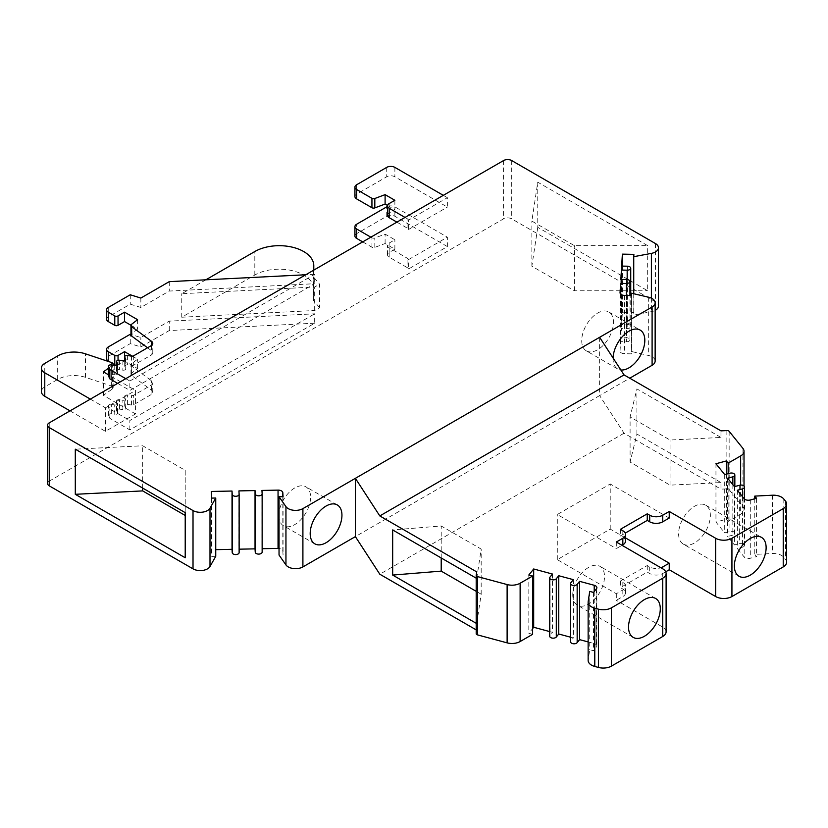 <?xml version="1.0" encoding="UTF-8"?>
<svg xmlns="http://www.w3.org/2000/svg" width="828" height="828" viewBox="0 0 828 828"><rect width="100%" height="100%" fill="white"/><g stroke="black" fill="none" stroke-linecap="round" stroke-linejoin="round"><path stroke-width="0.62" stroke-dasharray="4.14 3.1" d="M49.245 422.86L49.245 481.14L503.559 218.851A5.755 3.322 0 0 1 511.704 218.851L655.476 301.858A10.246 5.92 0 0 1 658.477 306.039M116.562 365.2A2.298 1.325 0 0 0 118.042 364.817L124.552 361.06L137.583 368.574L131.652 373.117A3.457 1.998 0 0 0 130.959 374.318A3.457 1.998 0 0 0 131.683 375.55L151.555 390.226A5.755 3.322 0 0 1 152.776 392.275A5.755 3.322 0 0 1 151.089 394.625L133.681 404.675A2.298 1.325 0 0 1 131.455 405.016L127.605 404.416A2.298 1.325 0 0 0 124.707 405.699A2.298 1.325 0 0 0 124.78 406.051L125.701 408.018A2.298 1.325 0 0 1 125.773 408.359A2.298 1.325 0 0 1 122.875 409.653L119.46 409.115A2.298 1.325 0 0 0 116.562 410.409A2.298 1.325 0 0 0 116.634 410.75L117.555 412.717A2.298 1.325 0 0 1 117.628 413.068A2.298 1.325 0 0 1 114.73 414.352L111.314 413.824A2.298 1.325 0 0 0 108.416 415.107A2.298 1.325 0 0 0 108.499 415.449L109.845 418.357L129.851 429.908L314.681 323.199L314.681 313.802L169.254 321.14L140.843 337.545L130.959 334.471M129.851 429.908L129.851 420.51L314.681 313.802M396.902 222.142L407.086 228.021A5.755 3.322 180 0 1 408.566 229.501L408.566 220.103L447.379 197.695L447.379 207.093L394.873 176.778A5.755 3.322 0 0 0 386.728 176.778L356.599 194.176A5.755 3.322 0 0 0 354.922 196.526M408.566 229.501L447.379 207.093M70.007 410.874L105.425 431.316L135.544 413.928L135.544 390.423L108.416 374.763M105.425 431.316L105.425 407.811L135.544 390.423M319.587 307.674L313.45 300.409L313.781 289.479A34.538 19.944 0 0 0 313.791 289.138A34.538 19.944 0 0 0 292.46 270.704A34.538 19.944 0 0 0 254.817 275.031L181.746 317.217L314.681 310.51L319.587 307.674L319.587 284.17L313.45 276.904L313.657 270.197M314.681 310.51L314.681 287.005L319.587 284.17M125.773 378.675L129.851 381.025L129.851 390.423L314.681 283.714L169.254 291.063L140.843 307.457L130.265 304.166L108.271 316.865A5.755 3.322 0 0 0 106.584 319.215M129.851 381.025L314.681 274.306L314.681 283.714M370.851 237.181L371.938 237.812A2.298 1.325 0 0 0 374.815 237.988L385.103 234.127L394.873 239.768L389.17 243.059A5.755 3.322 0 0 0 387.483 245.409A5.755 3.322 0 0 0 389.17 247.758L407.086 258.108A5.755 3.322 180 0 1 408.566 259.588L408.566 268.986L447.379 246.578L447.379 237.181L394.873 206.865A5.755 3.322 0 0 0 387.483 206.503M408.566 259.588L447.379 237.181M447.379 246.578L394.873 216.263A5.755 3.322 0 0 0 386.728 216.263L356.599 233.662A5.755 3.322 0 0 0 354.922 236.011M314.681 323.199L169.254 330.548L140.843 346.942L130.265 343.651L108.271 356.351A5.755 3.322 0 0 0 106.584 358.7M109.813 361.95L113.074 363.834M362.705 241.879L371.938 247.21A2.298 1.325 0 0 0 374.815 247.386L385.103 243.535L394.873 249.176L389.17 252.468A5.755 3.322 0 0 0 387.483 254.817A5.755 3.322 0 0 0 389.17 257.166L407.086 267.506L407.086 258.108M408.566 268.986A5.755 3.322 0 0 0 407.086 267.506M169.254 330.548L169.254 321.14M132.356 356.164L137.583 359.176L131.652 363.72A3.457 1.998 0 0 0 130.959 364.92A3.457 1.998 0 0 0 131.683 366.142L151.555 380.818A5.755 3.322 180 0 1 152.776 382.867A5.755 3.322 180 0 1 151.089 385.217L133.681 395.266A2.298 1.325 180 0 1 131.455 395.618L127.605 395.018A2.298 1.325 0 0 0 124.707 396.301A2.298 1.325 0 0 0 124.78 396.643L125.701 398.62A2.298 1.325 180 0 1 125.773 398.961A2.298 1.325 180 0 1 122.875 400.245L119.46 399.717A2.298 1.325 0 0 0 116.562 401A2.298 1.325 0 0 0 116.634 401.342L117.555 403.319A2.298 1.325 180 0 1 117.628 403.66A2.298 1.325 180 0 1 114.73 404.944L111.314 404.416A2.298 1.325 0 0 0 108.416 405.699A2.298 1.325 0 0 0 108.499 406.051L109.845 408.96L129.851 420.51M394.873 249.176L394.873 239.768M385.103 243.535L385.103 234.127M109.845 418.357L109.845 408.96M137.583 368.574L137.583 359.176M130.265 343.651L130.265 334.253M140.843 346.942L140.843 337.545M408.566 220.103A5.755 3.322 0 0 0 407.086 218.613L407.086 228.021M447.379 197.695L443.311 195.346M405.037 217.443L407.086 218.613M314.681 274.306L305.76 274.761M394.873 200.283L394.873 209.691L389.17 212.972A5.755 3.322 0 0 0 387.483 215.332M387.545 205.458L394.873 209.691M130.969 325.269L137.583 329.089L131.652 333.632A3.457 1.998 0 0 0 130.959 334.833M147.55 347.781L151.555 350.741A5.755 3.322 180 0 1 152.776 352.78A5.755 3.322 180 0 1 151.089 355.14L133.681 365.189A2.298 1.325 180 0 1 131.455 365.531L127.605 364.931A2.298 1.325 0 0 0 124.707 366.214A2.298 1.325 0 0 0 124.78 366.566L125.701 368.532A2.298 1.325 180 0 1 125.773 368.874A2.298 1.325 180 0 1 122.875 370.157L119.46 369.63A2.298 1.325 0 0 0 116.562 370.913A2.298 1.325 0 0 0 116.634 371.265L117.555 373.231A2.298 1.325 180 0 1 117.628 373.583A2.298 1.325 180 0 1 114.73 374.867L111.314 374.339A2.298 1.325 0 0 0 108.499 375.27M117.638 383.374L129.851 390.423M169.254 281.655L169.254 291.063M140.843 298.059L140.843 307.457M130.265 294.768L130.265 304.166M137.583 319.691L137.583 329.089M135.544 413.928L103.397 395.36L112.37 388.963A3.457 1.998 0 0 0 113.136 387.711A3.457 1.998 0 0 0 111.407 385.983L85.47 377.34A23.029 13.3 0 0 0 57.681 379.452L44.774 386.904A11.509 6.645 0 0 0 41.4 391.603M103.397 395.36L103.397 371.855M90.355 399.117L105.425 407.811M108.416 368.274L112.37 365.459A3.457 1.998 0 0 0 112.722 365.148M205.841 279.812L181.746 293.712L314.681 287.005M181.746 317.217L181.746 293.712M313.45 300.409L313.45 276.904M49.245 481.14A5.755 3.322 0 0 0 47.558 483.5M215.746 556.312L211.709 556.385L211.316 549.74L215.746 549.657M239.126 552.514L239.137 549.181M262.145 552.048L262.145 548.716M282.814 496.665L282.814 550.962A4.606 2.66 0 0 0 279.036 548.436M282.814 550.962L283.062 554.946L279.036 555.029M599.627 337.306L599.627 395.598L355.378 536.616M720.971 482.569L636.918 434.048L630.098 462.076L670.059 485.146L720.971 482.569L720.971 489.151L624.053 433.199L599.627 395.598L629.756 378.199M655.145 361.06A10.371 5.993 0 0 0 648.655 355.512L631.536 351.517L631.391 353.846L624.488 353.701A4.606 2.66 0 0 1 620.048 351.041L620.048 292.76M620.048 292.853L620.048 350.948A4.606 2.66 0 0 0 620.048 351.041M620.048 350.948L620.607 341.654L626.361 341.767A3.457 1.998 0 0 0 629.942 339.77A3.457 1.998 0 0 0 626.599 337.783L620.855 337.669L621.414 328.364L627.169 328.478A3.457 1.998 0 0 0 630.739 326.491A3.457 1.998 0 0 0 627.407 324.493L621.652 324.379L622.377 312.415L633.886 312.653L633.741 314.971L651.398 311.67A10.246 5.92 0 0 0 655.145 310.407M211.709 498.104L211.709 556.385M211.316 491.459L211.316 549.74M238.93 490.9L238.93 549.192M261.948 490.435L261.948 548.726M283.062 496.665L283.062 554.946M476.193 629.87L476.721 630.17L476.193 623.287M476.721 571.889L476.721 578.461L476.193 578.161M625.533 537.931L610.226 529.092L557.296 559.645L616.322 593.728L622.832 589.96A9.211 5.32 0 0 0 625.533 586.203A9.211 5.32 0 0 0 622.832 582.446L620.389 581.039L647.258 565.524L649.701 566.932A9.211 5.32 0 0 0 660.899 567.749M476.721 623.587L481.171 594.204L476.193 591.327M616.322 593.728L616.322 600.31L622.832 596.543A9.211 5.32 0 0 0 625.533 592.786A9.211 5.32 0 0 0 622.832 589.029L620.389 587.611L647.258 572.107L649.701 573.514A9.211 5.32 0 0 0 662.731 573.514L665.712 571.796M616.322 542.019L616.322 548.602L622.025 545.31M625.533 541.077A9.211 5.32 0 0 0 622.832 537.32L620.389 535.902L625.223 533.118M620.389 581.039L620.389 587.611M620.389 529.33L620.389 535.902M647.258 565.524L647.258 572.107M610.226 529.092L610.226 483.966L557.296 514.519L616.322 548.602M669.241 518.049L610.226 483.966M557.296 559.645L557.296 514.519M666.105 631.805A11.509 6.645 0 0 0 662.731 627.096L616.322 600.31M720.971 437.443L636.918 388.922L630.098 416.939L670.059 440.02L720.971 437.443L720.971 430.86M476.721 578.461L481.171 549.067L441.21 525.997L392.669 529.941M636.918 434.048L636.918 388.922M630.098 462.076L630.098 416.939M670.059 485.146L670.059 440.02M786.6 562.233A11.509 6.645 0 0 0 785.524 559.428L783.816 557.316A11.509 6.645 0 0 0 772.379 553.508L754.774 554.398L756.554 556.592L750.292 558.269A4.606 2.66 180 0 1 744.165 556.985L737.355 548.55L742.571 547.153A3.457 1.998 0 0 0 744.569 545.341A3.457 1.998 0 0 0 739.652 543.53L734.436 544.938L727.626 536.503L732.842 535.095A3.457 1.998 0 0 0 734.84 533.294A3.457 1.998 0 0 0 729.923 531.483L724.707 532.89L715.951 522.044L726.384 519.239L728.154 521.433L740.646 514.219A11.509 6.645 0 0 0 744.02 509.52A11.509 6.645 0 0 0 742.944 506.705L729.147 489.617A2.298 1.325 0 0 0 726.86 488.862L720.971 489.151M624.053 433.199L379.804 574.218M476.721 630.17L476.203 633.565M532.621 634.32L528.823 633.296L532.621 628.587M549.709 631.588L552.473 632.323L550.04 635.335A3.457 1.998 0 0 0 549.709 636.183M570.585 637.208L573.338 637.943L570.906 640.955A3.457 1.998 0 0 0 570.585 641.803M588.139 641.928L594.214 643.563A4.606 2.66 180 0 1 596.874 645.975A4.606 2.66 180 0 1 596.439 647.103L593.521 650.715L589.722 649.69L588.18 659.854A11.509 6.645 0 0 0 588.139 660.433M481.171 594.204L481.171 549.067M441.21 557.958L441.21 525.997M728.154 473.668L728.154 521.433M726.384 474.144L726.384 519.239M715.951 463.752L715.951 522.044M724.707 474.599L724.707 532.89M727.626 478.211L727.626 536.503M734.436 486.647L734.436 544.938M737.355 490.269L737.355 548.55M756.554 498.301L756.554 556.592M754.774 498.777L754.774 554.398M683.255 544.068A22.449 12.958 -60 0 0 700.56 538.055A22.449 12.958 -60 0 0 710.362 515.461A22.449 12.958 120 0 0 705.715 505.183A22.449 12.958 120 0 0 688.41 511.197A22.449 12.958 120 0 0 678.608 533.791A22.449 12.958 -60 0 0 683.255 544.068L739.031 576.267M589.722 591.399L589.722 649.69M593.521 592.424L593.521 650.715M573.338 579.662L573.338 637.943M552.473 574.042L552.473 632.323M528.823 575.005L528.823 633.296M572.759 594.897A22.449 12.958 -60 0 1 582.56 572.303A22.449 12.958 -60 0 1 599.865 566.29A22.449 12.958 -60 0 1 604.512 576.567A22.449 12.958 120 0 1 594.711 599.161A22.449 12.958 120 0 1 577.416 605.175A22.449 12.958 120 0 1 572.759 594.897M613.072 358.006A22.449 12.958 120 0 0 613.062 358.69A22.449 12.958 120 0 0 617.719 368.967A22.449 12.958 120 0 0 620.845 369.971M631.536 293.226L631.536 351.517M631.391 295.555L631.391 353.846M620.607 294.033L620.607 341.654M620.855 279.378L620.855 337.669M621.414 279.388L621.414 328.364M621.652 266.088L621.652 324.379M622.377 266.099L622.377 312.415M633.886 254.362L633.886 312.653M633.741 293.743L633.741 314.971M537.755 182.181L537.755 227.307L647.672 290.773L647.672 245.647L537.755 182.181L531.855 221.086L574.394 245.647L647.672 245.647M537.755 227.307L531.855 266.212L574.394 290.773L647.672 290.773M185.213 557.761L185.213 515.461M574.394 290.773L574.394 245.647M185.213 470.335L185.213 512.635L185.213 470.335L142.675 445.774L75.296 449.18M531.855 266.212L531.855 221.086M142.675 488.085L142.675 445.774M586.369 350.875A22.449 12.958 -60 0 0 603.674 344.862A22.449 12.958 -60 0 0 613.476 322.268A22.449 12.958 120 0 0 608.818 311.98A22.449 12.958 120 0 0 591.523 318.004A22.449 12.958 120 0 0 581.722 340.598A22.449 12.958 -60 0 0 586.369 350.875L617.719 368.967M278.839 515.461A22.449 12.958 -60 0 1 288.641 492.867A22.449 12.958 -60 0 1 305.946 486.854A22.449 12.958 -60 0 1 310.593 497.131A22.449 12.958 120 0 1 300.792 519.725A22.449 12.958 120 0 1 283.497 525.739A22.449 12.958 120 0 1 278.839 515.461M503.559 160.56L503.559 218.851M394.873 216.263L394.873 206.865M389.17 257.166L389.17 247.758M389.17 252.468L389.17 243.059M374.815 247.386L374.815 237.988M371.938 247.21L371.938 237.812M356.599 233.662L356.599 224.264M386.728 216.263L386.728 206.865M108.499 415.449L108.499 406.051M111.314 413.824L111.314 404.416M114.73 414.352L114.73 404.944M117.555 412.717L117.555 403.319M116.634 410.75L116.634 401.342M119.46 409.115L119.46 399.717M122.875 409.653L122.875 400.245M125.701 408.018L125.701 398.62M124.78 406.051L124.78 396.643M127.605 404.416L127.605 395.018M131.455 405.016L131.455 395.618M133.681 404.675L133.681 395.266M151.089 394.625L151.089 385.217M151.555 390.226L151.555 380.818M131.683 375.55L131.683 366.142M131.652 373.117L131.652 363.72M118.042 364.817L118.042 360.273M108.271 356.351L108.271 346.953M394.873 167.38L394.873 176.778M386.728 167.38L386.728 176.778M356.599 184.768L356.599 194.176M389.17 203.574L389.17 212.972M108.271 307.467L108.271 316.865M131.652 324.234L131.652 333.632M151.555 345.431L151.555 350.741M151.089 345.731L151.089 355.14M133.681 355.781L133.681 365.189M131.455 356.123L131.455 365.531M127.605 355.533L127.605 364.931M124.78 360.573L124.78 366.566M125.701 359.818L125.701 368.532M122.875 360.76L122.875 370.157M119.46 360.232L119.46 369.63M116.634 365.272L116.634 371.265M117.555 364.517L117.555 373.231M114.73 365.459L114.73 374.867M111.314 364.931L111.314 374.339M44.774 386.904L44.774 363.399M57.681 379.452L57.681 355.947M85.47 377.34L85.47 353.835M111.407 385.983L111.407 362.478M112.37 388.963L112.37 365.459M254.817 275.031L254.817 251.526M313.781 289.479L313.781 270.125M622.832 589.96L622.832 596.543M622.832 582.446L622.832 589.029M622.832 530.738L622.832 537.32M649.701 566.932L649.701 573.514M662.731 627.096L662.731 573.514M726.86 430.57L726.86 488.862M729.147 431.326L729.147 489.617M742.944 448.414L742.944 506.705M740.646 485.073L740.646 514.219M729.923 473.192L729.923 531.483M732.842 484.67L732.842 535.095M739.652 485.249L739.652 543.53M742.571 496.728L742.571 547.153M744.165 498.694L744.165 556.985M750.292 499.988L750.292 558.269M772.379 495.216L772.379 553.508M783.816 499.025L783.816 557.316M785.524 501.137L785.524 559.428M588.18 601.563L588.18 659.854M596.439 588.811L596.439 647.103M594.214 591.565L594.214 643.563M570.906 582.674L570.906 640.955M550.04 577.054L550.04 635.335M648.655 297.221L648.655 355.512M624.488 295.41L624.488 353.701M626.361 295.451L626.361 341.767M626.599 279.491L626.599 337.783M627.169 279.533L627.169 328.478M627.407 266.202L627.407 324.493M651.398 298.163L651.398 311.67M655.476 243.567L655.476 301.858M511.704 160.56L511.704 218.851M387.483 254.817L387.483 245.409M108.416 415.107L108.416 405.699M117.628 413.068L117.628 403.66M116.562 410.409L116.562 401M125.773 408.359L125.773 398.961M124.707 405.699L124.707 396.301M152.776 392.275L152.776 382.867M130.959 374.318L130.959 364.92M152.776 352.78L152.776 343.382M124.707 366.214L124.707 360.604M125.773 368.874L125.773 359.476M116.562 370.913L116.562 365.303M117.628 373.583L117.628 364.175M113.136 387.711L113.136 365.21M313.791 289.138L313.791 270.125M625.533 592.786L625.533 586.203M744.02 509.52L744.02 485.974M734.84 533.294L734.84 486.543M744.569 545.341L744.569 499.098M705.715 505.183L761.481 537.382M596.874 645.975L596.874 587.683M655.641 598.489L599.865 566.29M633.182 637.374L577.416 605.175M629.942 339.77L629.942 295.524M630.739 326.491L630.739 295.544M608.818 311.98L640.168 330.082M337.296 504.945L305.946 486.854M314.837 543.83L283.497 525.739"/><path stroke-width="1.24" d="M624.053 374.908L379.804 515.927L476.721 571.889L476.203 575.284A2.298 1.325 0 0 0 476.193 575.398A2.298 1.325 0 0 0 477.528 576.598L507.119 584.568A11.509 6.645 0 0 0 520.129 583.243L532.621 576.029L528.823 575.005L533.687 568.981L552.473 574.042L550.04 577.054A3.457 1.998 0 0 0 549.709 577.892A3.457 1.998 0 0 0 552.421 579.838A3.457 1.998 0 0 0 556.302 578.741L558.734 575.729L573.338 579.662L570.906 582.674A3.457 1.998 0 0 0 570.585 583.512A3.457 1.998 0 0 0 573.286 585.458A3.457 1.998 0 0 0 577.168 584.351L579.6 581.339L594.214 585.272A4.606 2.66 0 0 1 596.874 587.683A4.606 2.66 0 0 1 596.439 588.811L593.521 592.424L589.722 591.399L588.18 601.563A11.509 6.645 0 0 0 588.139 602.142A11.509 6.645 0 0 0 594.783 608.166L598.427 609.149A11.509 6.645 0 0 0 611.437 607.824L662.731 578.213A11.509 6.645 0 0 0 666.105 573.514A11.509 6.645 0 0 0 662.731 568.815L616.322 542.019L622.832 538.262A9.211 5.32 0 0 0 625.533 534.495A9.211 5.32 0 0 0 622.832 530.738L620.389 529.33L647.258 513.815L649.701 515.223A9.211 5.32 0 0 0 662.731 515.223L669.241 511.466L715.651 538.262A11.509 6.645 0 0 0 731.931 538.262L783.226 508.64A11.509 6.645 0 0 0 786.6 503.941A11.509 6.645 0 0 0 785.524 501.137L783.816 499.025A11.509 6.645 0 0 0 772.379 495.216L754.774 496.107L756.554 498.301L750.292 499.988A4.606 2.66 0 0 1 744.165 498.694L737.355 490.269L742.571 488.862A3.457 1.998 0 0 0 744.569 487.05A3.457 1.998 0 0 0 739.652 485.249L734.436 486.647L727.626 478.211L732.842 476.814A3.457 1.998 0 0 0 734.84 475.003A3.457 1.998 0 0 0 729.923 473.192L724.707 474.599L715.951 463.752L726.384 460.948L728.154 463.142L740.646 455.928A11.509 6.645 0 0 0 744.02 451.229A11.509 6.645 0 0 0 742.944 448.414L729.147 431.326A2.298 1.325 0 0 0 726.86 430.57L720.971 430.86L624.053 374.908L599.627 337.306L652.102 307.012A10.371 5.993 0 0 0 655.145 302.779A10.371 5.993 0 0 0 648.655 297.221L631.536 293.226L631.391 295.555L624.488 295.41A4.606 2.66 180 0 1 620.048 292.76A4.606 2.66 180 0 1 620.048 292.667L620.607 283.362L626.361 283.476A3.457 1.998 0 0 0 629.942 281.489A3.457 1.998 0 0 0 626.599 279.491L620.855 279.378L621.414 270.073L627.169 270.187A3.457 1.998 0 0 0 630.739 268.2A3.457 1.998 0 0 0 627.407 266.202L621.652 266.088L622.377 254.134L633.886 254.362L633.741 256.69L651.398 253.378A10.246 5.92 0 0 0 658.477 247.748A10.246 5.92 0 0 0 655.476 243.567L511.704 160.56A5.755 3.322 0 0 0 503.559 160.56L49.245 422.86A5.755 3.322 0 0 0 47.558 425.209A5.755 3.322 0 0 0 49.245 427.558L193.017 510.565A10.246 5.92 0 0 0 210.001 508.206L215.746 498.021L211.709 498.104L211.316 491.459L232.026 491.035L232.223 494.357A3.457 1.998 0 0 0 235.742 496.282A3.457 1.998 0 0 0 239.137 494.295A3.457 1.998 0 0 0 239.126 494.223L238.93 490.9L255.034 490.58L255.241 493.892A3.457 1.998 0 0 0 258.75 495.817A3.457 1.998 0 0 0 262.145 493.83A3.457 1.998 0 0 0 262.145 493.757L261.948 490.435L278.053 490.114A4.606 2.66 180 0 1 282.814 492.67L283.062 496.665L279.036 496.738L285.95 506.632A10.371 5.993 0 0 0 302.903 508.62L355.378 478.325L355.378 536.616L379.804 574.218L476.193 629.87M599.627 337.306L355.378 478.325L379.804 515.927M130.959 334.471L130.265 334.253L108.271 346.953A5.755 3.322 0 0 0 106.584 349.302L106.584 358.7A5.755 3.322 0 0 0 108.271 361.049L109.813 361.95M113.074 363.834L114.781 364.817A2.298 1.325 0 0 0 116.562 365.2M387.483 206.503A5.755 3.322 0 0 0 386.728 206.865L356.599 224.264A5.755 3.322 0 0 0 354.922 226.613L354.922 236.011A5.755 3.322 0 0 0 356.599 238.361L362.705 241.879M354.922 226.613A5.755 3.322 0 0 0 356.599 228.963L370.851 237.181M106.584 349.302A5.755 3.322 0 0 0 108.271 351.652L114.781 355.419A2.298 1.325 0 0 0 118.042 355.419L124.552 351.652L132.356 356.164M124.552 360.656L124.552 351.652M443.311 195.346L394.873 167.38A5.755 3.322 0 0 0 386.728 167.38L356.599 184.768A5.755 3.322 0 0 0 354.922 187.128A5.755 3.322 0 0 0 356.599 189.477L371.938 198.327A2.298 1.325 0 0 0 374.815 198.503L385.103 194.642L394.873 200.283L389.17 203.574A5.755 3.322 0 0 0 387.483 205.924A5.755 3.322 0 0 0 389.17 208.273L405.037 217.443M305.76 274.761L169.254 281.655L140.843 298.059L130.265 294.768L108.271 307.467A5.755 3.322 0 0 0 106.584 309.817A5.755 3.322 0 0 0 108.271 312.166L114.781 315.923A2.298 1.325 0 0 0 118.042 315.923L124.552 312.166L137.583 319.691L131.652 324.234A3.457 1.998 0 0 0 130.959 325.435A3.457 1.998 0 0 0 131.683 326.656L151.555 341.333L151.555 345.431M151.555 341.333A5.755 3.322 0 0 1 152.776 343.382A5.755 3.322 0 0 1 151.089 345.731L133.681 355.781A2.298 1.325 0 0 1 131.455 356.123L127.605 355.533A2.298 1.325 0 0 0 124.707 356.816A2.298 1.325 0 0 0 124.78 357.158L125.701 359.135A2.298 1.325 0 0 1 125.773 359.476A2.298 1.325 0 0 1 122.875 360.76L119.46 360.232A2.298 1.325 0 0 0 116.562 361.515A2.298 1.325 0 0 0 116.634 361.857L117.555 363.834A2.298 1.325 0 0 1 117.628 364.175A2.298 1.325 0 0 1 114.73 365.459L111.314 364.931A2.298 1.325 0 0 0 108.416 366.214A2.298 1.325 0 0 0 108.499 366.566L109.845 369.474L125.773 378.675M354.922 187.128L354.922 196.526A5.755 3.322 0 0 0 356.599 198.875L371.938 207.724A2.298 1.325 0 0 0 374.815 207.9L385.103 204.05L387.545 205.458M385.103 194.642L385.103 204.05M387.483 205.924L387.483 215.332A5.755 3.322 0 0 0 389.17 217.681L396.902 222.142M106.584 309.817L106.584 319.215A5.755 3.322 0 0 0 108.271 321.564L114.781 325.332A2.298 1.325 0 0 0 118.042 325.332L124.552 321.564L130.969 325.269M130.959 325.435L130.959 334.833A3.457 1.998 0 0 0 131.683 336.064L147.55 347.781M108.499 375.27A2.298 1.325 0 0 0 108.416 375.622A2.298 1.325 0 0 0 108.499 375.964L109.845 378.872L117.638 383.374M124.552 312.166L124.552 321.564M109.845 369.474L109.845 378.872M112.722 365.148A3.457 1.998 0 0 0 113.136 364.206A3.457 1.998 0 0 0 111.407 362.478L85.47 353.835A23.029 13.3 0 0 0 57.681 355.947L44.774 363.399A11.509 6.645 0 0 0 41.4 368.098L41.4 391.603A11.509 6.645 0 0 0 44.774 396.301L70.007 410.874M108.416 374.763L103.397 371.855L108.416 368.274M41.4 368.098A11.509 6.645 0 0 0 44.774 372.797L90.355 399.117M313.657 270.197L313.781 265.974A34.538 19.944 0 0 0 313.791 265.633A34.538 19.944 0 0 0 292.46 247.21A34.538 19.944 0 0 0 254.817 251.526L205.841 279.812M47.558 425.209L47.558 483.5A5.755 3.322 0 0 0 49.245 485.85L193.017 568.857A10.246 5.92 0 0 0 210.001 566.497L215.746 556.312L215.746 498.021M215.746 549.657L232.026 549.326L232.223 552.649A3.457 1.998 0 0 0 235.742 554.574A3.457 1.998 0 0 0 239.137 552.576A3.457 1.998 0 0 0 239.126 552.514L239.126 494.357M239.137 549.181L255.034 548.86L255.241 552.183A3.457 1.998 0 0 0 258.75 554.108A3.457 1.998 0 0 0 262.145 552.121A3.457 1.998 0 0 0 262.145 552.048L262.145 493.892M262.145 548.716L278.053 548.395A4.606 2.66 0 0 1 279.036 548.436M279.036 496.738L279.036 555.029L285.95 564.913A10.371 5.993 0 0 0 302.903 566.911L355.378 536.616M629.756 378.199L652.102 365.293A10.371 5.993 0 0 0 655.145 361.06L655.145 302.779M655.145 310.407A10.246 5.92 0 0 0 658.477 306.039L658.477 247.748M75.296 494.306L185.213 557.761L185.213 512.635L75.296 449.18L75.296 494.306L142.675 490.9L142.675 488.085M232.026 491.035L232.026 549.326M255.034 490.58L255.034 548.86M310.189 533.553A22.449 12.958 -60 0 1 319.991 510.959A22.449 12.958 -60 0 1 337.296 504.945A22.449 12.958 -60 0 1 341.943 515.223A22.449 12.958 -60 0 1 332.142 537.817A22.449 12.958 -60 0 1 314.837 543.83A22.449 12.958 -60 0 1 310.189 533.553M476.193 623.287L392.669 575.067L392.669 529.941L476.193 578.161M660.899 567.749A9.211 5.32 0 0 0 662.731 566.932L669.241 563.175L625.533 537.931M476.193 591.327L441.21 571.123L392.669 575.067M622.025 545.31L622.832 544.834A9.211 5.32 0 0 0 625.533 541.077L625.533 534.495M625.223 533.118L647.258 520.398L649.701 521.806A9.211 5.32 0 0 0 662.731 521.806L669.241 518.049L669.241 511.466M647.258 513.815L647.258 520.398M669.241 563.175L669.241 569.757L715.651 596.543A11.509 6.645 0 0 0 731.931 596.543L783.226 566.932A11.509 6.645 0 0 0 786.6 562.233L786.6 503.941M665.712 571.796L669.241 569.757M476.203 575.512L476.203 633.565A2.298 1.325 0 0 0 476.193 633.689A2.298 1.325 0 0 0 477.528 634.89L507.119 642.859A11.509 6.645 0 0 0 520.129 641.534L532.621 634.32L532.621 576.029M532.621 628.587L533.687 627.272L549.709 631.588M549.709 577.892L549.709 636.183A3.457 1.998 0 0 0 552.421 638.129A3.457 1.998 0 0 0 556.302 637.022L558.734 634.01L570.585 637.208M570.585 583.512L570.585 641.803A3.457 1.998 0 0 0 573.286 643.749A3.457 1.998 0 0 0 577.168 642.642L579.6 639.63L588.139 641.928M588.139 602.142L588.139 660.433A11.509 6.645 0 0 0 594.783 666.457L598.427 667.44A11.509 6.645 0 0 0 611.437 666.116L662.731 636.504A11.509 6.645 0 0 0 666.105 631.805L666.105 573.514M441.21 571.123L441.21 557.958M728.154 463.142L728.154 473.668M726.384 460.948L726.384 474.144M754.774 496.107L754.774 498.777M766.128 547.66A22.449 12.958 120 0 0 761.481 537.382A22.449 12.958 120 0 0 744.175 543.396A22.449 12.958 120 0 0 734.374 565.99A22.449 12.958 120 0 0 739.031 576.267A22.449 12.958 120 0 0 756.326 570.254A22.449 12.958 120 0 0 766.128 547.66M628.535 627.096A22.449 12.958 -60 0 1 638.336 604.502A22.449 12.958 -60 0 1 655.641 598.489A22.449 12.958 -60 0 1 660.289 608.766A22.449 12.958 -60 0 1 650.487 631.36A22.449 12.958 -60 0 1 633.182 637.374A22.449 12.958 -60 0 1 628.535 627.096M579.6 581.339L579.6 639.63M558.734 575.729L558.734 634.01M533.687 568.981L533.687 627.272M620.845 369.971A22.449 12.958 120 0 0 636.804 360.915A22.449 12.958 120 0 0 644.815 340.36A22.449 12.958 120 0 0 640.168 330.082A22.449 12.958 120 0 0 623.142 335.816A22.449 12.958 120 0 0 613.072 358.006M620.607 283.362L620.607 294.033M621.414 270.073L621.414 279.388M622.377 254.134L622.377 266.099M633.741 256.69L633.741 293.743M185.213 512.635L185.213 515.461L142.675 490.9M356.599 238.361L356.599 228.963M118.042 360.273L118.042 355.419M114.781 364.817L114.781 355.419M108.271 361.049L108.271 351.652M356.599 189.477L356.599 198.875M371.938 198.327L371.938 207.724M374.815 198.503L374.815 207.9M389.17 208.273L389.17 217.681M108.271 312.166L108.271 321.564M114.781 315.923L114.781 325.332M118.042 315.923L118.042 325.332M131.683 326.656L131.683 336.064M124.78 357.158L124.78 360.573M125.701 359.135L125.701 359.818M116.634 361.857L116.634 365.272M117.555 363.834L117.555 364.517M108.499 366.566L108.499 375.964M44.774 396.301L44.774 372.797M313.781 270.125L313.781 265.974M49.245 427.558L49.245 485.85M193.017 510.565L193.017 568.857M210.001 508.206L210.001 566.497M232.223 494.357L232.223 552.649M255.241 493.892L255.241 552.183M278.053 490.114L278.053 548.395M282.814 492.67L282.814 496.665M285.95 506.632L285.95 564.913M302.903 508.62L302.903 566.911M622.832 538.262L622.832 544.834M649.701 515.223L649.701 521.806M662.731 566.932L662.731 568.815M662.731 515.223L662.731 521.806M715.651 538.262L715.651 596.543M740.646 455.928L740.646 485.073M732.842 476.814L732.842 484.67M742.571 488.862L742.571 496.728M783.226 508.64L783.226 566.932M731.931 538.262L731.931 596.543M662.731 578.213L662.731 636.504M611.437 607.824L611.437 666.116M598.427 609.149L598.427 667.44M594.783 608.166L594.783 666.457M594.214 585.272L594.214 591.565M577.168 584.351L577.168 642.642M556.302 578.741L556.302 637.022M520.129 583.243L520.129 641.534M507.119 584.568L507.119 642.859M477.528 576.598L477.528 634.89M652.102 307.012L652.102 365.293M626.361 283.476L626.361 295.451M627.169 270.187L627.169 279.533M651.398 253.378L651.398 298.163M124.707 360.604L124.707 356.816M116.562 365.303L116.562 361.515M108.416 375.622L108.416 366.214M113.136 365.21L113.136 364.206M313.791 270.125L313.791 265.633M239.137 552.576L239.137 494.295M262.145 552.121L262.145 493.83M744.02 485.974L744.02 451.229M734.84 486.543L734.84 475.003M744.569 499.098L744.569 487.05M476.193 633.689L476.193 575.398M629.942 295.524L629.942 281.489M630.739 295.544L630.739 268.2"/></g></svg>
